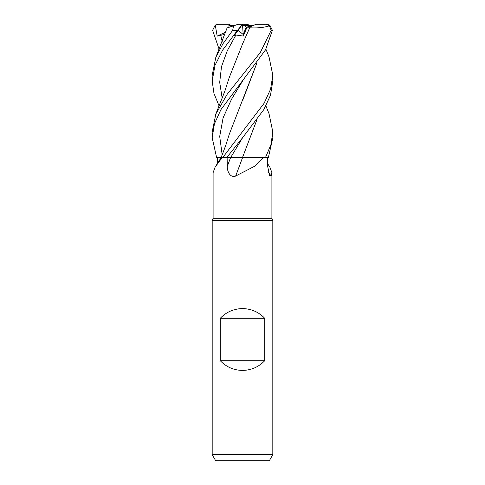 <?xml version="1.0" encoding="UTF-8"?>
<svg xmlns="http://www.w3.org/2000/svg" width="485" height="485" viewBox="0 0 485 485"><rect width="100%" height="100%" fill="white"/><g stroke="black" fill="none" stroke-linecap="round" stroke-linejoin="round"><path stroke-width="0.73" d="M269.011 113.629L272.812 131.932L270.915 144.754L265.447 157.625L241.857 157.577L265.386 157.625L263.634 157.625L254.649 166.246L235.643 176.049C230.199 178.201 227.101 171.266 227.277 166.416L227.125 157.625L242.615 157.625M217.377 163.627L217.438 157.625L222.057 157.625L215.146 167.107L213.097 172.666L213.097 218.25L271.903 218.25L272.812 220.748L272.812 454.687L212.187 454.687L215.686 460.75L269.314 460.75L272.812 454.687M267.623 163.627L269.854 167.107L271.903 172.666L271.091 176.049L269.69 175.819L267.653 166.416L267.562 157.625M213.097 218.25L212.187 220.748L272.812 220.748M219.099 105.942L213.976 93.496L212.187 81.031L214.994 65.366L222.736 49.955L237.456 30.312L241.973 25.044L233.952 36.102L235.874 35.017L243.282 36.06L246.762 27.845L244.992 25.462L253.649 25.462L246.259 27.172L243.173 34.459L238.153 30.312M220.275 360.719L220.275 318.281C226.343 311.976 233.752 308.745 242.5 308.581C251.248 308.745 258.657 311.976 264.725 318.281L264.725 360.719C258.657 367.024 251.248 370.255 242.5 370.419C233.752 370.255 226.343 367.024 220.275 360.719L264.725 360.719M268.241 171.848A513.172 489.541 -31.2 0 0 271.091 176.049M222.057 157.625L230.63 157.601L226.683 157.625L242.67 137.601L263.828 109.58L270.46 95.345L272.812 81.031L272.812 75.181L270.575 89.161L264.089 103.317L222.694 157.625M217.425 157.625L221.124 157.607L216.656 157.625L212.187 137.801L214.406 123.863L220.899 109.683L265.531 49.864L272.388 30.312L269.751 25.044L266.398 24.25L269.369 25.826L271.182 30.312L260.275 52.556L227.101 94.399L215.837 114.005L212.187 131.932L212.187 137.801M242.555 157.625A513.172 79.795 -74.9 0 1 235.643 176.049M242.458 157.625L263.634 157.625M227.144 157.625L226.665 157.625M220.275 318.281L264.725 318.281M231.351 25.462L228.859 24.25L229.035 27.287L228.884 25.462L234.643 25.462M241.669 25.462L242.579 25.462L243.282 36.06M242.579 25.462L244.992 25.462M238.147 30.319L243.173 34.465L246.259 27.172C250.836 26.693 253.916 25.723 255.504 24.25L266.398 24.25M250.357 25.462L246.629 24.25L238.371 24.25L242.542 24.25L243.355 25.462M229.387 27.172L233.521 25.826L232.685 30.312L222.936 43.771L215.837 57.285L212.187 75.181L212.187 81.031M265.447 157.625L268.344 157.625L272.812 137.801L272.812 131.932M269.048 57.012L272.812 75.181M256.771 63.317L229.169 134.533L225.955 144.779L221.118 157.625L215.146 167.107M239.742 157.57L230.617 157.625M238.371 24.25L233.521 25.826M241.973 25.05L242.5 24.317L243.331 25.462M227.647 27.736L233.915 25.699M219.099 49.173L212.612 30.312L215.249 25.044L217.189 36.102L224.858 34.374M227.071 27.924L227.58 27.754M256.808 63.256L242.518 100.795M256.808 120.056L242.482 157.577L256.771 120.104M249.708 27.736L242.767 43.486M246.762 27.845L249.726 27.754M215.837 114.005L224.901 91.016L229.162 77.739L242.597 43.856L249.739 27.766C257.62 28.221 264.283 27.53 269.739 25.699M217.189 36.102L225.652 32.137M215.249 25.05L218.25 24.25L228.859 24.25M218.25 24.25L217.365 24.317M230.569 157.625A510.79 79.425 -74.9 0 1 227.277 166.416M271.182 30.312L272.388 30.312M232.685 30.312L237.456 30.312M220.669 35.017L222.191 41.474M242.67 80.825L231.466 99.352L223.094 117.885L219.705 136.412L222.191 154.939M242.676 137.601L230.63 157.601M235.874 35.017L227.253 50.81L221.499 66.603L219.699 82.395L222.185 98.188M271.903 172.666L271.903 218.25M212.187 220.748L212.187 454.687M227.089 27.918L215.837 57.285M269.163 57.285L265.901 49.173M269.163 114.005L265.901 105.942"/></g></svg>
